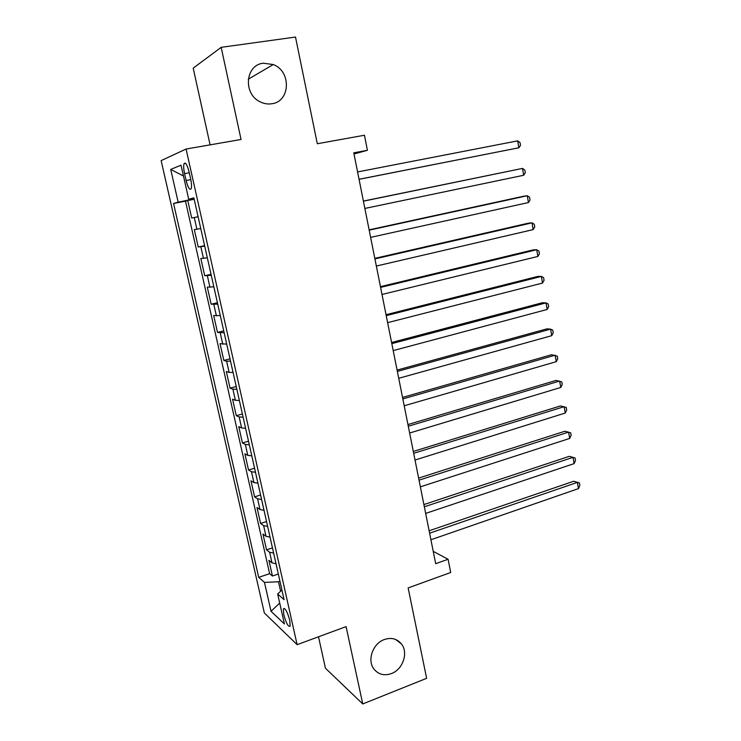 <?xml version="1.0" encoding="UTF-8"?>
<svg xmlns="http://www.w3.org/2000/svg" width="741" height="741" viewBox="0 0 741 741"><rect width="100%" height="100%" fill="white"/><g stroke="black" fill="none" stroke-linecap="round" stroke-linejoin="round"><path stroke-width="1.11" d="M384.301 639.548C391.267 637.26 396.944 638.686 401.344 643.827C408.615 652.478 402.993 669.456 391.443 673.578C384.209 676.051 378.345 674.505 373.862 668.947C366.962 660.101 372.918 643.41 384.301 639.548M263.287 63.217L273.253 64.541C291.556 71.256 290.379 101.712 271.799 103.759C267.834 104.37 263.953 103.721 260.156 101.823C242.928 94.061 245.262 64.875 263.287 63.217M289.759 620.263C287.286 611.557 285.165 607.75 283.386 608.861L283.794 614.771C286.239 623.422 288.36 627.21 290.157 626.145L289.759 620.263M318.51 636.788L325.429 668.206L362.757 703.95L426.631 678.321L408.143 587.928L450.704 572.497L448.092 559.27L433.226 551.35M161.14 160.612L264.342 612.983L297.122 644.67L186.074 149.034L161.14 160.612M186.074 149.034L241.047 139.484L221.179 47.341L193.197 68.144L210.101 144.856M221.179 47.341L295.502 37.05L317.315 143.745L364.442 135.242L367.416 150.293L353.772 152.831L435.689 563.697L448.092 559.27M198.106 216.733L191.706 218.039L187.76 200.542L194.198 199.301M200.755 228.524L194.327 229.654L198.236 247.012L204.609 245.669M207.332 257.812L200.839 258.526L204.72 275.726L211.037 274.327M213.853 286.841L207.295 287.147L211.139 304.199L217.419 302.736M220.309 315.61L213.686 315.518L217.502 332.422L223.745 330.903M226.718 344.139L220.031 343.648L223.819 360.413L230.016 358.839M233.063 372.427L229.117 372.408L226.32 371.537L230.071 388.164L236.231 386.533M239.362 400.464L235.406 400.307L232.563 399.195L236.277 415.682L242.4 413.997M245.604 428.261L241.631 427.974L238.75 426.621L242.437 442.97L248.513 441.228M251.792 455.826L247.809 455.4L244.882 453.816L248.531 470.026L254.571 468.229M257.924 483.16L253.931 482.595L250.958 480.779L254.589 496.859L260.591 495.007M264.009 510.262L259.998 509.567L256.988 507.529L260.582 523.461L266.547 521.562M270.048 537.132L266.019 536.317L262.972 534.048L266.538 549.85L272.466 547.905M184.565 173.626L186.111 180.489C188.001 187.677 189.677 190.428 191.15 188.76C191.789 186.815 191.623 183.527 190.659 178.905L189.094 171.921C187.195 164.724 185.519 161.964 184.074 163.65C183.416 165.651 183.583 168.976 184.565 173.626L189.279 172.764M281.913 589.993L277.671 594.023L284.081 599.664L193.864 197.838L188.714 199.264L193.994 198.393M277.671 594.023L284.405 623.931L271.03 611.297L264.472 582.417L258.711 577.359L173.561 203.46L178.155 202.182L170.717 169.42L181.036 165.169L188.714 199.264M187.76 200.542L185.491 201.163L269.631 573.664L272.438 576.026L278.329 574.025M276.032 563.781L271.993 562.836L268.909 560.344L272.438 576.026M273.642 553.147L269.613 552.258L266.538 549.85M267.64 526.416L263.62 525.647L260.582 523.461M261.582 499.453L257.581 498.804L254.589 496.859M255.478 472.258L251.486 471.748L248.531 470.026M249.319 444.832L245.345 444.461L242.437 442.97M243.113 417.174L239.148 416.933L236.277 415.682M236.851 389.275L232.896 389.173L230.071 388.164M230.534 361.145L226.598 361.182L223.819 360.413M224.162 332.765L217.502 332.422M217.734 304.134L211.139 304.199M211.25 275.254L204.72 275.726M204.711 246.123L198.236 247.012M192.382 198.653L192.503 199.199L178.155 202.182M194.105 198.894L192.503 199.199M362.757 703.95L346.084 626.617L297.122 644.67M354.003 153.989L367.416 150.293M279.95 581.25L278.486 581.75L280.617 591.216M185.491 201.163L173.561 203.46M269.631 573.664L258.711 577.359M264.472 582.417L278.486 581.75M183.472 176.015L170.717 169.42M271.03 611.297L279.709 603.063M359.061 179.322L518.885 147.774L359.042 179.276M517.672 140.864L520.025 142.578L520.506 145.329L518.885 147.774L517.672 140.864L357.588 171.94M363.414 201.181L522.488 168.411L523.692 175.265L364.859 208.443M363.396 201.07L522.488 168.411L524.813 170.032L525.295 172.764L523.692 175.265M369.194 230.164L527.268 195.744L528.463 202.543L370.63 237.37M369.129 229.84L523.73 196.208L527.268 195.744L529.574 197.263L530.047 199.977L528.463 202.543M374.918 258.896L532.01 222.856L533.187 229.599L376.345 266.038M374.816 258.368L528.453 223.152L532.01 222.856L534.28 224.282L534.752 226.968L533.187 229.599M380.596 287.378L536.706 249.745L537.883 256.442L382.013 294.464M380.457 286.656L533.14 249.893L536.706 249.745L538.957 251.079L539.429 253.746L537.883 256.442M386.228 315.62L541.375 276.421L542.532 283.062L387.636 322.65M386.042 314.703L537.79 276.421L541.375 276.421L543.598 277.662L544.061 280.311L542.532 283.062M391.813 343.629L545.997 302.884L547.154 309.469L393.202 350.595M391.591 342.509L542.412 302.726L545.997 302.884L548.201 304.032L548.664 306.663L547.154 309.469M397.352 371.398L550.591 329.143L551.73 335.673L398.723 378.299M397.093 370.083L546.988 328.837L550.591 329.143L552.767 330.199L553.221 332.802L551.73 335.673M402.835 398.927L555.139 355.189L556.278 361.664L404.206 405.781M402.539 397.435L551.526 354.735L557.297 356.162L557.751 358.746L556.278 361.664M408.282 426.232L559.659 381.031L560.78 387.46L409.634 433.022M407.948 424.547L556.037 380.429L561.789 381.911L562.243 384.477L560.78 387.46M413.682 453.307L564.142 406.67L565.253 413.043L415.025 460.041M413.311 451.445L560.502 405.929L566.254 407.467L566.698 410.005L565.253 413.043M419.036 480.159L568.588 432.105L569.699 438.431L420.369 486.837M418.628 478.112L564.938 431.225L570.681 432.818L571.116 435.338L569.699 438.431M424.343 506.788L572.997 457.345L574.099 463.625L425.667 513.411M423.898 504.565L569.338 456.326L575.062 457.975L575.507 460.476L574.099 463.625M429.604 533.196L577.378 482.382L578.471 488.615L430.919 539.763M429.132 530.797L573.71 481.242L579.425 482.937L579.86 485.42L578.471 488.615M573.71 481.242L579.425 482.937M196.893 229.238L194.253 217.521M271.993 562.836L269.613 552.258M266.019 536.317L263.62 525.647M259.998 509.567L257.581 498.804M253.931 482.595L251.486 471.748M247.809 455.4L245.345 444.461M241.631 427.974L239.148 416.933M235.406 400.307L232.896 389.173M229.117 372.408L226.598 361.182M222.782 344.269L220.234 332.941M216.4 315.879L213.825 304.458M209.953 287.258L207.36 275.735M203.451 258.377L200.83 246.753M190.808 179.628L186.111 180.489M401.344 643.827L395.583 639.455M273.253 64.541L248.254 79.222M284.488 608.463L283.386 608.861M185.63 163.372L184.074 163.65"/></g></svg>
